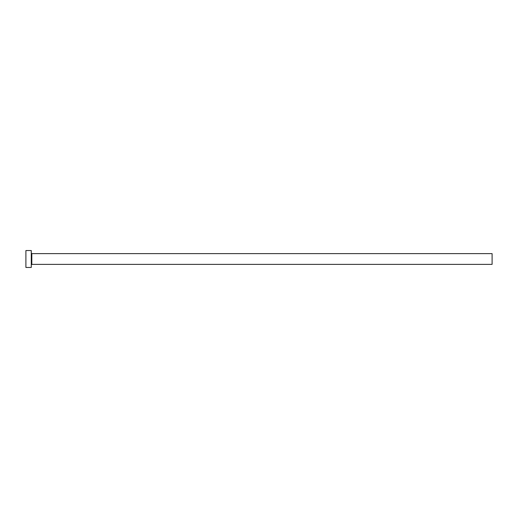 <?xml version="1.0" encoding="UTF-8"?>
<svg xmlns="http://www.w3.org/2000/svg" width="518" height="518" viewBox="0 0 518 518"><rect width="100%" height="100%" fill="white"/><g stroke="black" fill="none" stroke-linecap="round" stroke-linejoin="round"><path stroke-width="0.78" d="M31.812 264.374L31.812 253.626L492.1 253.626L492.1 264.374L31.812 264.374L31.274 264.912M31.274 259L31.274 267.45L25.9 267.45L25.9 250.55L31.274 250.55L31.274 259M31.812 253.626L31.274 253.088"/></g></svg>

